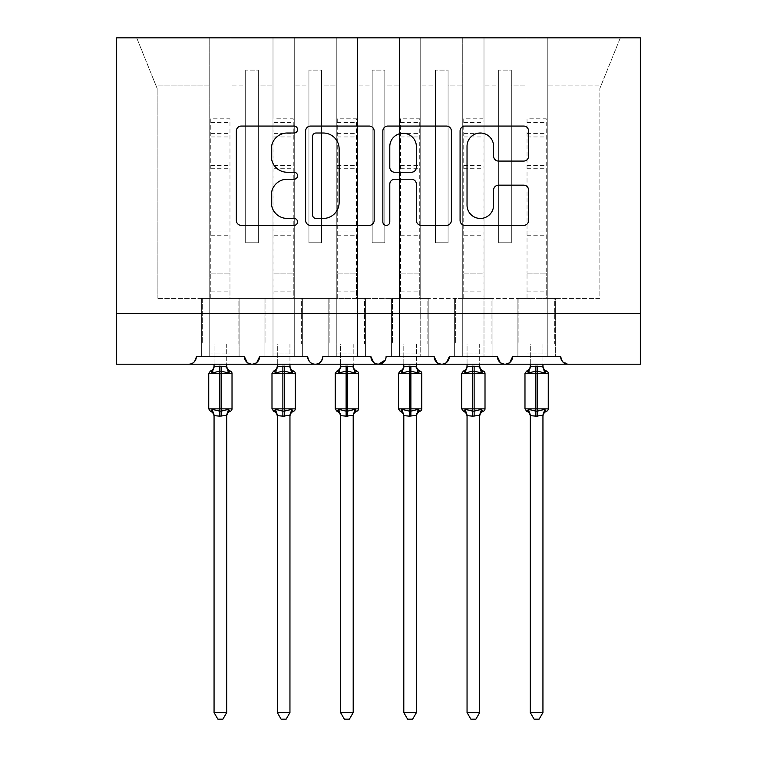 <?xml version="1.0" encoding="UTF-8"?>
<svg xmlns="http://www.w3.org/2000/svg" width="757" height="757" viewBox="0 0 757 757"><rect width="100%" height="100%" fill="white"/><g stroke="black" fill="none" stroke-linecap="round" stroke-linejoin="round"><path stroke-width="0.57" stroke-dasharray="3.79 2.84" d="M297.548 129.542A3.473 3.473 0 0 0 294.066 126.059L241.303 126.059A4.968 4.968 0 0 0 236.335 131.027L236.335 220.429A4.968 4.968 0 0 0 241.303 225.397L294.066 225.397A3.473 3.473 0 0 0 297.548 221.915A3.473 3.473 0 0 0 294.066 218.442L287.244 218.442A15.897 15.897 0 0 1 271.347 202.545L271.347 195.098A15.897 15.897 0 0 1 287.244 179.21L294.066 179.21A3.473 3.473 0 0 0 297.548 175.728A3.473 3.473 0 0 0 294.066 172.255L287.244 172.255A15.897 15.897 0 0 1 271.347 156.358L271.347 148.911A15.897 15.897 0 0 1 287.244 133.014L294.066 133.014A3.473 3.473 0 0 0 297.548 129.542M568.242 364.202L640.346 364.202L640.346 313.606L116.654 313.606L116.654 364.202L188.758 364.202A7.589 7.589 0 0 0 196.347 356.613L244.416 356.613L231.008 356.613L231.008 298.428L231.008 356.613L231.008 298.428L231.008 356.613L239.098 356.613L201.665 356.613L244.416 356.613A7.589 7.589 0 0 0 252.005 364.202A7.589 7.589 0 0 0 259.594 356.613L307.664 356.613A7.589 7.589 0 0 0 315.253 364.202A7.589 7.589 0 0 0 322.842 356.613L370.911 356.613A7.589 7.589 0 0 0 378.5 364.202A7.589 7.589 0 0 0 386.089 356.613L434.158 356.613A7.589 7.589 0 0 0 441.747 364.202A7.589 7.589 0 0 0 449.336 356.613L497.406 356.613A7.589 7.589 0 0 0 504.995 364.202A7.589 7.589 0 0 0 512.584 356.613L560.653 356.613L547.245 356.613L547.245 298.428L547.245 356.613L555.335 356.613L517.902 356.613L555.335 356.613L547.245 356.613L547.245 37.85L136.695 37.85L209.755 37.85L209.755 298.428L201.665 298.428L209.755 298.428L201.665 298.428L201.665 356.613L201.665 298.428L201.665 356.613L201.665 298.428L209.755 298.428L157.134 298.428L209.755 298.428L209.755 85.919L209.755 356.613L196.347 356.613L209.755 356.613L209.755 298.428L209.755 356.613L201.665 356.613L209.755 356.613L209.755 37.85L273.003 37.85L273.003 85.919L273.003 37.85L294.255 37.85L294.255 298.428L302.346 298.428L294.255 298.428L302.346 298.428L302.346 356.613L302.346 298.428L302.346 356.613L302.346 298.428L273.003 298.428L273.003 37.85L273.003 298.428L231.008 298.428L231.008 37.85L231.008 298.428L273.003 298.428L273.003 85.919L273.003 356.613L259.594 356.613L273.003 356.613L273.003 298.428L273.003 356.613L273.003 298.428L294.255 298.428L294.255 37.85L336.25 37.85L336.25 85.919L336.25 37.85L357.503 37.85L357.503 298.428L365.593 298.428L357.503 298.428L365.593 298.428L365.593 356.613L365.593 298.428L365.593 356.613L365.593 298.428L336.25 298.428L336.25 37.85L336.25 298.428L294.255 298.428L294.255 356.613L294.255 353.074L294.255 356.613L302.346 356.613L264.912 356.613L264.912 298.428L264.912 356.613L264.912 298.428L264.912 356.613L302.346 356.613L294.255 356.613L294.255 37.85L294.255 353.074L294.255 298.428L336.25 298.428L336.25 85.919L336.25 356.613L322.842 356.613L336.25 356.613L336.25 298.428L336.25 356.613L336.25 298.428L357.503 298.428L357.503 37.85L399.497 37.85L399.497 85.919L399.497 37.85L420.75 37.85L420.75 298.428L428.841 298.428L420.75 298.428L428.841 298.428L428.841 356.613L428.841 298.428L428.841 356.613L428.841 298.428L399.497 298.428L399.497 37.85L399.497 298.428L357.503 298.428L357.503 356.613L357.503 353.074L357.503 356.613L365.593 356.613L328.16 356.613L328.16 298.428L328.16 356.613L328.16 298.428L328.16 356.613L365.593 356.613L357.503 356.613L357.503 37.85L357.503 353.074L357.503 298.428L399.497 298.428L399.497 85.919L399.497 356.613L386.089 356.613L399.497 356.613L399.497 298.428L399.497 356.613L399.497 298.428L420.75 298.428L420.75 37.85L462.745 37.85L462.745 85.919L462.745 37.85L483.997 37.85L483.997 298.428L492.088 298.428L483.997 298.428L492.088 298.428L492.088 356.613L492.088 298.428L492.088 356.613L492.088 298.428L462.745 298.428L462.745 37.85L462.745 298.428L420.75 298.428L420.75 356.613L420.75 353.074L420.75 356.613L428.841 356.613L391.407 356.613L391.407 298.428L391.407 356.613L391.407 298.428L391.407 356.613L428.841 356.613L420.75 356.613L420.75 37.85L420.75 353.074L420.75 298.428L462.745 298.428L462.745 85.919L462.745 356.613L449.336 356.613L462.745 356.613L462.745 298.428L462.745 356.613L462.745 298.428L483.997 298.428L483.997 37.85L525.992 37.85L525.992 298.428L517.902 298.428L525.992 298.428L517.902 298.428L517.902 356.613L517.902 298.428L517.902 356.613L517.902 298.428L525.992 298.428L483.997 298.428L483.997 356.613L483.997 353.074L483.997 356.613L492.088 356.613L454.654 356.613L454.654 298.428L454.654 356.613L454.654 298.428L454.654 356.613L492.088 356.613L483.997 356.613L483.997 37.85L483.997 353.074L483.997 298.428L525.992 298.428L525.992 356.613L525.992 298.428L525.992 356.613L512.584 356.613L525.992 356.613L525.992 37.85L525.992 298.428L525.992 37.85L547.245 37.85L547.245 356.613L560.653 356.613A7.589 7.589 0 0 0 568.242 364.202L562.063 361.023M547.245 298.428L547.245 37.85L547.245 298.428L599.866 298.428L599.866 88.446L600.888 85.919L547.245 85.919L600.888 85.919L599.866 88.446L599.866 298.428L525.992 298.428L555.335 298.428L555.335 356.613L555.335 298.428L547.245 298.428L555.335 298.428L555.335 356.613L555.335 298.428L547.245 298.428M509.811 362.48L504.995 364.202L500.178 362.48M446.564 362.48L441.747 364.202L436.931 362.48M385.266 360.048L386.089 356.613C385.058 361.818 382.531 364.354 378.5 364.202L373.684 362.48M322.842 356.613C321.81 361.818 319.284 364.354 315.253 364.202C311.222 364.354 308.695 361.818 307.664 356.613M256.822 362.48L252.005 364.202L247.189 362.48M231.008 298.428L231.008 37.85L231.008 298.428L209.755 298.428L239.098 298.428L239.098 356.613L239.098 298.428L231.008 298.428L239.098 298.428L239.098 356.613L239.098 298.428L231.008 298.428M640.346 313.606L116.654 313.606L116.654 37.85L640.346 37.85L640.346 313.606L116.654 313.606M620.305 37.85L547.245 37.85L620.305 37.85L600.888 85.919L620.305 37.85M511.316 242.77L498.674 242.77L498.674 85.919L483.997 85.919L498.674 85.919L498.674 70.108L498.674 242.77L511.316 242.77L511.316 70.108L498.674 70.108L511.316 70.108L511.316 85.919L525.992 85.919L511.316 85.919L511.316 242.77L498.674 242.77L498.674 70.108L498.674 242.77L511.316 242.77L511.316 70.108L511.316 242.77M448.068 242.77L435.426 242.77L435.426 85.919L420.75 85.919L435.426 85.919L435.426 70.108L435.426 242.77L448.068 242.77L448.068 70.108L435.426 70.108L448.068 70.108L448.068 85.919L462.745 85.919L448.068 85.919L448.068 242.77L435.426 242.77L435.426 70.108L435.426 242.77L448.068 242.77L448.068 70.108L448.068 242.77M384.821 242.77L372.179 242.77L372.179 85.919L357.503 85.919L372.179 85.919L372.179 70.108L372.179 242.77L384.821 242.77L384.821 70.108L372.179 70.108L384.821 70.108L384.821 85.919L399.497 85.919L384.821 85.919L384.821 242.77L372.179 242.77L372.179 70.108L372.179 242.77L384.821 242.77L384.821 70.108L384.821 242.77M321.574 242.77L308.932 242.77L308.932 85.919L294.255 85.919L308.932 85.919L308.932 70.108L308.932 242.77L321.574 242.77L321.574 70.108L308.932 70.108L321.574 70.108L321.574 85.919L336.25 85.919L321.574 85.919L321.574 242.77L308.932 242.77L308.932 70.108L308.932 242.77L321.574 242.77L321.574 70.108L321.574 242.77M258.326 242.77L245.684 242.77L245.684 85.919L231.008 85.919L245.684 85.919L245.684 70.108L245.684 242.77L258.326 242.77L258.326 70.108L245.684 70.108L258.326 70.108L258.326 85.919L273.003 85.919L258.326 85.919L258.326 242.77L245.684 242.77L245.684 70.108L245.684 242.77L258.326 242.77L258.326 70.108L258.326 242.77M157.134 298.428L157.134 88.446L156.112 85.919L157.134 88.446L157.134 298.428M209.755 85.919L156.112 85.919L136.695 37.85L156.112 85.919L209.755 85.919M374.157 220.429L374.157 131.027A4.968 4.968 0 0 0 369.189 126.059L310.578 126.059A4.968 4.968 0 0 0 305.62 131.027L305.62 220.429A4.968 4.968 0 0 0 310.578 225.397L369.189 225.397A4.968 4.968 0 0 0 374.157 220.429M316.048 133.014A3.473 3.473 0 0 0 312.565 136.497L312.565 214.969A3.473 3.473 0 0 0 316.048 218.442L323.248 218.442A15.897 15.897 0 0 0 339.136 202.545L339.136 148.911A15.897 15.897 0 0 0 323.248 133.014L316.048 133.014M387.811 126.059L446.422 126.059A4.968 4.968 0 0 1 451.38 131.027L451.38 220.429A4.968 4.968 0 0 1 446.422 225.397L421.337 225.397A4.968 4.968 0 0 1 416.369 220.429L416.369 184.169A4.968 4.968 0 0 0 411.401 179.21L394.766 179.21A4.968 4.968 0 0 0 389.798 184.169L389.798 221.915A3.473 3.473 0 0 1 386.325 225.397A3.473 3.473 0 0 1 382.843 221.915L382.843 131.027A4.968 4.968 0 0 1 387.811 126.059M416.369 146.555A13.285 13.285 0 0 0 403.084 133.27A13.285 13.285 0 0 0 389.798 146.555L389.798 167.288A4.968 4.968 0 0 0 394.766 172.255L411.401 172.255A4.968 4.968 0 0 0 416.369 167.288L416.369 146.555M498.57 161.08L523.645 161.08A4.968 4.968 0 0 0 528.613 156.112L528.613 131.027A4.968 4.968 0 0 0 523.645 126.059L465.044 126.059A4.968 4.968 0 0 0 460.076 131.027L460.076 220.429A4.968 4.968 0 0 0 465.044 225.397L523.645 225.397A4.968 4.968 0 0 0 528.613 220.429L528.613 190.13A4.968 4.968 0 0 0 523.645 185.162L498.57 185.162A4.968 4.968 0 0 0 493.602 190.13L493.602 205.156A13.285 13.285 0 0 1 480.317 218.442A13.285 13.285 0 0 1 467.031 205.156L467.031 146.3A13.285 13.285 0 0 1 480.317 133.014A13.285 13.285 0 0 1 493.602 146.3L493.602 156.112A4.968 4.968 0 0 0 498.57 161.08M214.061 364.202L214.061 343.971L202.668 343.971L202.668 298.428L210.768 298.428L202.668 298.428L202.668 343.971L214.061 343.971L214.061 366.643A5.564 5.308 180 0 1 211.137 371.318L212.225 372.946L219.625 371.167L228.538 372.946L230.355 371.062M229.626 410.985L228.538 409.357L221.139 411.136L212.225 409.357L211.137 410.985A5.564 5.308 -0 0 1 214.061 415.65L219.625 416.142L226.703 415.621A5.564 5.308 -0 0 1 229.626 410.985M228.538 372.946L226.712 366.908L226.703 343.971L238.095 343.971L238.095 298.428L229.996 298.428L238.095 298.428L238.095 343.971L226.703 343.971L226.703 364.202M214.061 415.621L214.061 712.574L226.703 712.574L226.703 415.621M214.061 366.643L219.625 366.161L219.625 373.438L232.02 373.438M210.768 298.428L210.768 273.126L210.768 298.428L229.996 298.428L229.996 273.126L229.996 298.428M226.703 366.643L226.703 366.643A5.564 5.308 180 0 0 229.626 371.318M226.712 366.908L219.625 366.161M212.963 370.788L212.225 372.946M228.538 409.357L226.712 415.394M212.225 409.357L214.051 415.394M214.061 712.574L217.855 719.15L222.908 719.15L226.703 712.574M210.768 118.811L210.768 273.126L210.768 118.811L229.996 118.811L229.996 273.126L229.996 118.811M210.768 122.35L229.996 122.35M277.308 364.202L277.308 343.971L265.915 343.971L265.915 298.428L274.015 298.428L265.915 298.428L265.915 343.971L277.308 343.971L277.308 366.643A5.564 5.308 180 0 1 274.384 371.318L275.472 372.946L282.872 371.167L291.786 372.946L293.602 371.062M292.874 410.985L291.786 409.357L284.386 411.136L275.472 409.357L274.384 410.985A5.564 5.308 -0 0 1 277.308 415.65L282.872 416.142L289.95 415.621A5.564 5.308 -0 0 1 292.874 410.985M291.786 372.946L289.959 366.908L289.95 343.971L301.343 343.971L301.343 298.428L293.243 298.428L301.343 298.428L301.343 343.971L289.95 343.971L289.95 364.202M277.308 415.621L277.308 712.574L289.95 712.574L289.95 415.621M277.308 366.643L282.872 366.161L282.872 373.438L295.268 373.438M274.015 298.428L274.015 273.126L274.015 298.428L293.243 298.428L293.243 273.126L293.243 298.428M289.95 366.643L289.95 366.643A5.564 5.308 180 0 0 292.874 371.318M289.959 366.908L282.872 366.161M276.21 370.788L275.472 372.946M291.786 409.357L289.959 415.394M275.472 409.357L277.299 415.394M277.308 712.574L281.102 719.15L286.155 719.15L289.95 712.574M274.015 118.811L274.015 273.126L274.015 118.811L293.243 118.811L293.243 273.126L293.243 118.811M274.015 122.35L293.243 122.35M340.555 364.202L340.555 343.971L329.163 343.971L329.163 298.428L337.262 298.428L329.163 298.428L329.163 343.971L340.555 343.971L340.555 366.643A5.564 5.308 180 0 1 337.631 371.318L338.72 372.946L346.119 371.167L355.033 372.946L356.85 371.062M356.121 410.985L355.033 409.357L347.633 411.136L338.72 409.357L337.631 410.985A5.564 5.308 -0 0 1 340.555 415.65L346.119 416.142L353.197 415.621A5.564 5.308 -0 0 1 356.121 410.985M355.033 372.946L353.207 366.908L353.197 343.971L364.59 343.971L364.59 298.428L356.49 298.428L364.59 298.428L364.59 343.971L353.197 343.971L353.197 364.202M340.555 415.621L340.555 712.574L353.197 712.574L353.197 415.621M340.555 366.643L346.119 366.161L346.119 373.438L358.515 373.438M337.262 298.428L337.262 273.126L337.262 298.428L356.49 298.428L356.49 273.126L356.49 298.428M353.197 366.643L353.197 366.643A5.564 5.308 180 0 0 356.121 371.318M353.207 366.908L346.119 366.161M339.458 370.788L338.72 372.946M355.033 409.357L353.207 415.394M338.72 409.357L340.546 415.394M340.555 712.574L344.35 719.15L349.403 719.15L353.197 712.574M337.262 118.811L337.262 273.126L337.262 118.811L356.49 118.811L356.49 273.126L356.49 118.811M337.262 122.35L356.49 122.35M403.803 364.202L403.803 343.971L392.41 343.971L392.41 298.428L400.51 298.428L392.41 298.428L392.41 343.971L403.803 343.971L403.803 366.643A5.564 5.308 180 0 1 400.879 371.318L401.967 372.946L409.367 371.167L418.28 372.946L420.097 371.062M419.369 410.985L418.28 409.357L410.881 411.136L401.967 409.357L400.879 410.985A5.564 5.308 -0 0 1 403.803 415.65L409.367 416.142L416.445 415.621A5.564 5.308 -0 0 1 419.369 410.985M418.28 372.946L416.454 366.908L416.445 343.971L427.837 343.971L427.837 298.428L419.738 298.428L427.837 298.428L427.837 343.971L416.445 343.971L416.445 364.202M403.803 415.621L403.803 712.574L416.445 712.574L416.445 415.621M403.803 366.643L409.367 366.161L409.367 373.438L421.763 373.438M400.51 298.428L400.51 273.126L400.51 298.428L419.738 298.428L419.738 273.126L419.738 298.428M416.445 366.643L416.445 366.643A5.564 5.308 180 0 0 419.369 371.318M416.454 366.908L409.367 366.161M402.705 370.788L401.967 372.946M418.28 409.357L416.454 415.394M401.967 409.357L403.793 415.394M403.803 712.574L407.597 719.15L412.65 719.15L416.445 712.574M400.51 118.811L400.51 273.126L400.51 118.811L419.738 118.811L419.738 273.126L419.738 118.811M400.51 122.35L419.738 122.35M467.05 364.202L467.05 343.971L455.657 343.971L455.657 298.428L463.757 298.428L455.657 298.428L455.657 343.971L467.05 343.971L467.05 366.643A5.564 5.308 180 0 1 464.126 371.318L465.214 372.946L472.614 371.167L481.528 372.946L483.345 371.062M482.616 410.985L481.528 409.357L474.128 411.136L465.214 409.357L464.126 410.985A5.564 5.308 -0 0 1 467.05 415.65L472.614 416.142L479.692 415.621A5.564 5.308 -0 0 1 482.616 410.985M481.528 372.946L479.701 366.908L479.692 343.971L491.085 343.971L491.085 298.428L482.985 298.428L491.085 298.428L491.085 343.971L479.692 343.971L479.692 364.202M467.05 415.621L467.05 712.574L479.692 712.574L479.692 415.621M467.05 366.643L472.614 366.161L472.614 373.438L485.01 373.438M463.757 298.428L463.757 273.126L463.757 298.428L482.985 298.428L482.985 273.126L482.985 298.428M479.692 366.643L479.692 366.643A5.564 5.308 180 0 0 482.616 371.318M479.701 366.908L472.614 366.161M465.952 370.788L465.214 372.946M481.528 409.357L479.701 415.394M465.214 409.357L467.041 415.394M467.05 712.574L470.845 719.15L475.898 719.15L479.692 712.574M463.757 118.811L463.757 273.126L463.757 118.811L482.985 118.811L482.985 273.126L482.985 118.811M463.757 122.35L482.985 122.35M530.297 364.202L530.297 343.971L518.905 343.971L518.905 298.428L527.004 298.428L518.905 298.428L518.905 343.971L530.297 343.971L530.297 366.643A5.564 5.308 180 0 1 527.374 371.318L528.462 372.946L535.861 371.167L544.775 372.946L546.592 371.062M545.863 410.985L544.775 409.357L537.375 411.136L528.462 409.357L527.374 410.985A5.564 5.308 -0 0 1 530.297 415.65L535.861 416.142L542.939 415.621A5.564 5.308 -0 0 1 545.863 410.985M544.775 372.946L542.949 366.908L542.939 343.971L554.332 343.971L554.332 298.428L546.232 298.428L554.332 298.428L554.332 343.971L542.939 343.971L542.939 364.202M530.297 415.621L530.297 712.574L542.939 712.574L542.939 415.621M530.297 366.643L535.861 366.161L535.861 373.438L548.257 373.438M527.004 298.428L527.004 273.126L527.004 298.428L546.232 298.428L546.232 273.126L546.232 298.428M542.939 366.643L542.939 366.643A5.564 5.308 180 0 0 545.863 371.318M542.949 366.908L535.861 366.161M529.2 370.788L528.462 372.946M544.775 409.357L542.949 415.394M528.462 409.357L530.288 415.394M530.297 712.574L534.092 719.15L539.145 719.15L542.939 712.574M527.004 118.811L527.004 273.126L527.004 118.811L546.232 118.811L546.232 273.126L546.232 118.811M527.004 122.35L546.232 122.35M209.755 353.074L231.008 353.074L209.755 353.074M273.003 353.074L294.255 353.074L273.003 353.074M336.25 353.074L357.503 353.074L336.25 353.074M399.497 353.074L420.75 353.074L399.497 353.074M462.745 353.074L483.997 353.074L462.745 353.074M525.992 353.074L547.245 353.074L525.992 353.074M221.139 366.161L221.139 416.142M232.02 408.856L208.743 408.856M208.743 373.438L219.625 373.438L219.625 416.142M210.768 273.126L229.996 273.126L210.768 273.126M210.768 291.852L229.996 291.852M210.768 235.219L229.996 235.219M210.768 168.726L229.996 168.726M210.768 133.393L229.996 133.393M210.768 136.941L229.996 136.941M210.768 165.433L229.996 165.433M210.768 231.926L229.996 231.926M284.386 366.161L284.386 416.142M295.268 408.856L271.99 408.856M271.99 373.438L282.872 373.438L282.872 416.142M274.015 273.126L293.243 273.126L274.015 273.126M274.015 291.852L293.243 291.852M274.015 235.219L293.243 235.219M274.015 168.726L293.243 168.726M274.015 133.393L293.243 133.393M274.015 136.941L293.243 136.941M274.015 165.433L293.243 165.433M274.015 231.926L293.243 231.926M347.633 366.161L347.633 416.142M358.515 408.856L335.237 408.856M335.237 373.438L346.119 373.438L346.119 416.142M337.262 273.126L356.49 273.126L337.262 273.126M337.262 291.852L356.49 291.852M337.262 235.219L356.49 235.219M337.262 168.726L356.49 168.726M337.262 133.393L356.49 133.393M337.262 136.941L356.49 136.941M337.262 165.433L356.49 165.433M337.262 231.926L356.49 231.926M410.881 366.161L410.881 416.142M421.763 408.856L398.485 408.856M398.485 373.438L409.367 373.438L409.367 416.142M400.51 273.126L419.738 273.126L400.51 273.126M400.51 291.852L419.738 291.852M400.51 235.219L419.738 235.219M400.51 168.726L419.738 168.726M400.51 133.393L419.738 133.393M400.51 136.941L419.738 136.941M400.51 165.433L419.738 165.433M400.51 231.926L419.738 231.926M474.128 366.161L474.128 416.142M485.01 408.856L461.732 408.856M461.732 373.438L472.614 373.438L472.614 416.142M463.757 273.126L482.985 273.126L463.757 273.126M463.757 291.852L482.985 291.852M463.757 235.219L482.985 235.219M463.757 168.726L482.985 168.726M463.757 133.393L482.985 133.393M463.757 136.941L482.985 136.941M463.757 165.433L482.985 165.433M463.757 231.926L482.985 231.926M537.375 366.161L537.375 416.142M548.257 408.856L524.98 408.856M524.98 373.438L535.861 373.438L535.861 416.142M527.004 273.126L546.232 273.126L527.004 273.126M527.004 291.852L546.232 291.852M527.004 235.219L546.232 235.219M527.004 168.726L546.232 168.726M527.004 133.393L546.232 133.393M527.004 136.941L546.232 136.941M527.004 165.433L546.232 165.433M527.004 231.926L546.232 231.926"/><path stroke-width="1.14" d="M297.548 129.542A3.473 3.473 0 0 0 294.066 126.059L241.303 126.059A4.968 4.968 0 0 0 236.335 131.027L236.335 220.429A4.968 4.968 0 0 0 241.303 225.397L294.066 225.397A3.473 3.473 0 0 0 297.548 221.915A3.473 3.473 0 0 0 294.066 218.442L287.244 218.442A15.897 15.897 0 0 1 271.347 202.545L271.347 195.098A15.897 15.897 0 0 1 287.244 179.21L294.066 179.21A3.473 3.473 0 0 0 297.548 175.728A3.473 3.473 0 0 0 294.066 172.255L287.244 172.255A15.897 15.897 0 0 1 271.347 156.358L271.347 148.911A15.897 15.897 0 0 1 287.244 133.014L294.066 133.014A3.473 3.473 0 0 0 297.548 129.542M523.645 161.08A4.968 4.968 0 0 0 528.613 156.112L528.613 131.027A4.968 4.968 0 0 0 523.645 126.059L465.044 126.059A4.968 4.968 0 0 0 460.076 131.027L460.076 220.429A4.968 4.968 0 0 0 465.044 225.397L523.645 225.397A4.968 4.968 0 0 0 528.613 220.429L528.613 190.13A4.968 4.968 0 0 0 523.645 185.162L498.57 185.162A4.968 4.968 0 0 0 493.602 190.13L493.602 205.156A13.285 13.285 0 0 1 480.317 218.442A13.285 13.285 0 0 1 467.031 205.156L467.031 146.3A13.285 13.285 0 0 1 480.317 133.014A13.285 13.285 0 0 1 493.602 146.3L493.602 156.112A4.968 4.968 0 0 0 498.57 161.08L523.645 161.08M116.654 313.606L640.346 313.606L640.346 37.85L116.654 37.85L116.654 364.202L188.758 364.202C192.78 364.354 195.315 361.818 196.347 356.613L244.416 356.613L247.189 362.48M374.157 131.027A4.968 4.968 0 0 0 369.189 126.059L310.578 126.059A4.968 4.968 0 0 0 305.62 131.027L305.62 220.429A4.968 4.968 0 0 0 310.578 225.397L369.189 225.397A4.968 4.968 0 0 0 374.157 220.429L374.157 131.027M387.811 126.059L446.422 126.059A4.968 4.968 0 0 1 451.38 131.027L451.38 220.429A4.968 4.968 0 0 1 446.422 225.397L421.337 225.397A4.968 4.968 0 0 1 416.369 220.429L416.369 184.169A4.968 4.968 0 0 0 411.401 179.21L394.766 179.21A4.968 4.968 0 0 0 389.798 184.169L389.798 221.915A3.473 3.473 0 0 1 386.325 225.397A3.473 3.473 0 0 1 382.843 221.915L382.843 131.027A4.968 4.968 0 0 1 387.811 126.059M188.758 364.202C192.789 364.354 195.315 361.818 196.347 356.613A7.589 7.589 0 0 1 188.758 364.202L252.005 364.202C247.984 364.354 245.448 361.818 244.416 356.613A7.589 7.589 0 0 0 252.005 364.202A7.589 7.589 0 0 0 259.594 356.613L307.664 356.613A7.589 7.589 0 0 0 315.253 364.202A7.589 7.589 0 0 0 322.842 356.613L370.911 356.613A7.589 7.589 0 0 0 378.5 364.202A7.589 7.589 0 0 0 386.089 356.613L434.158 356.613A7.589 7.589 0 0 0 441.747 364.202A7.589 7.589 0 0 0 449.336 356.613L497.406 356.613A7.589 7.589 0 0 0 504.995 364.202A7.589 7.589 0 0 0 512.584 356.613L560.653 356.613L562.063 361.023M256.822 362.48L259.594 356.613C258.563 361.818 256.027 364.354 252.005 364.202L504.995 364.202C509.016 364.354 511.552 361.818 512.584 356.613L509.811 362.48M640.346 313.606L640.346 364.202L568.242 364.202C564.22 364.354 561.685 361.818 560.653 356.613A7.589 7.589 0 0 0 568.242 364.202L504.995 364.202C500.973 364.354 498.437 361.818 497.406 356.613L500.178 362.48M436.931 362.48L434.158 356.613C435.19 361.818 437.726 364.354 441.747 364.202C445.769 364.354 448.305 361.818 449.336 356.613L446.564 362.48M385.266 360.048L378.5 364.202C374.478 364.354 371.942 361.818 370.911 356.613L373.684 362.48M307.664 356.613C308.695 361.818 311.231 364.354 315.253 364.202C319.274 364.354 321.81 361.818 322.842 356.613M316.048 133.014A3.473 3.473 0 0 0 312.565 136.497L312.565 214.969A3.473 3.473 0 0 0 316.048 218.442L323.248 218.442A15.897 15.897 0 0 0 339.136 202.545L339.136 148.911A15.897 15.897 0 0 0 323.248 133.014L316.048 133.014M416.369 146.555A13.285 13.285 0 0 0 403.084 133.27A13.285 13.285 0 0 0 389.798 146.555L389.798 167.288A4.968 4.968 0 0 0 394.766 172.255L411.401 172.255A4.968 4.968 0 0 0 416.369 167.288L416.369 146.555M214.061 712.574L226.703 712.574L222.908 719.15L217.855 719.15L214.061 712.574L214.061 415.621A5.564 5.308 180 0 0 211.137 410.985L212.225 409.357L219.625 411.136L219.625 408.856L221.139 408.856L221.139 371.167L228.538 372.946L230.355 371.062A2.526 2.526 0 0 1 232.02 373.438L208.743 373.438L208.743 408.856L219.625 408.856L219.625 371.167L212.225 372.946L211.137 371.318A5.564 5.308 -0 0 0 214.061 366.643L214.061 366.643M226.703 712.574L226.712 415.394L219.625 416.142L219.625 411.136L221.139 411.136L221.139 408.856L232.02 408.856A2.526 2.526 0 0 1 230.355 411.231L229.626 410.985L230.355 411.231C228.056 412.224 226.845 413.965 226.703 416.464M219.625 416.142L214.061 415.621M214.061 364.202L214.051 366.908L219.625 366.161L226.712 366.908L226.703 364.202M221.139 416.142L221.139 411.136L228.538 409.357L229.626 410.985A5.564 5.308 180 0 0 226.703 415.65M212.225 372.946L212.963 370.788M228.538 372.946L226.712 366.908M226.712 415.394L228.538 409.357M214.051 415.394L212.225 409.357M277.308 712.574L289.95 712.574L286.155 719.15L281.102 719.15L277.308 712.574L277.308 415.621A5.564 5.308 180 0 0 274.384 410.985L275.472 409.357L282.872 411.136L282.872 408.856L284.386 408.856L284.386 371.167L291.786 372.946L293.602 371.062A2.526 2.526 0 0 1 295.268 373.438L271.99 373.438L271.99 408.856L282.872 408.856L282.872 371.167L275.472 372.946L274.384 371.318A5.564 5.308 -0 0 0 277.308 366.643L277.308 366.643M289.95 712.574L289.959 415.394L282.872 416.142L282.872 411.136L284.386 411.136L284.386 408.856L295.268 408.856A2.526 2.526 0 0 1 293.602 411.231L292.874 410.985L293.602 411.231C291.303 412.224 290.092 413.965 289.95 416.464M282.872 416.142L277.308 415.621M277.308 364.202L277.299 366.908L282.872 366.161L289.959 366.908L289.95 364.202M284.386 416.142L284.386 411.136L291.786 409.357L292.874 410.985A5.564 5.308 180 0 0 289.95 415.65M275.472 372.946L276.21 370.788M291.786 372.946L289.959 366.908M289.959 415.394L291.786 409.357M277.299 415.394L275.472 409.357M340.555 712.574L353.197 712.574L349.403 719.15L344.35 719.15L340.555 712.574L340.555 415.621A5.564 5.308 180 0 0 337.631 410.985L338.72 409.357L346.119 411.136L346.119 408.856L347.633 408.856L347.633 371.167L355.033 372.946L356.85 371.062A2.526 2.526 0 0 1 358.515 373.438L335.237 373.438L335.237 408.856L346.119 408.856L346.119 371.167L338.72 372.946L337.631 371.318A5.564 5.308 -0 0 0 340.555 366.643L340.555 366.643M353.197 712.574L353.207 415.394L346.119 416.142L346.119 411.136L347.633 411.136L347.633 408.856L358.515 408.856A2.526 2.526 0 0 1 356.85 411.231L356.121 410.985L356.85 411.231C354.55 412.224 353.339 413.965 353.197 416.464M346.119 416.142L340.555 415.621M340.555 364.202L340.546 366.908L346.119 366.161L353.207 366.908L353.197 364.202M347.633 416.142L347.633 411.136L355.033 409.357L356.121 410.985A5.564 5.308 180 0 0 353.197 415.65M338.72 372.946L339.458 370.788M355.033 372.946L353.207 366.908M353.207 415.394L355.033 409.357M340.546 415.394L338.72 409.357M403.803 712.574L416.445 712.574L412.65 719.15L407.597 719.15L403.803 712.574L403.803 415.621A5.564 5.308 180 0 0 400.879 410.985L401.967 409.357L409.367 411.136L409.367 408.856L410.881 408.856L410.881 371.167L418.28 372.946L420.097 371.062A2.526 2.526 0 0 1 421.763 373.438L398.485 373.438L398.485 408.856L409.367 408.856L409.367 371.167L401.967 372.946L400.879 371.318A5.564 5.308 -0 0 0 403.803 366.643L403.803 366.643M416.445 712.574L416.454 415.394L409.367 416.142L409.367 411.136L410.881 411.136L410.881 408.856L421.763 408.856A2.526 2.526 0 0 1 420.097 411.231L419.369 410.985L420.097 411.231C417.798 412.224 416.587 413.965 416.445 416.464M409.367 416.142L403.803 415.621M403.803 364.202L403.793 366.908L409.367 366.161L416.454 366.908L416.445 364.202M410.881 416.142L410.881 411.136L418.28 409.357L419.369 410.985A5.564 5.308 180 0 0 416.445 415.65M401.967 372.946L402.705 370.788M418.28 372.946L416.454 366.908M416.454 415.394L418.28 409.357M403.793 415.394L401.967 409.357M467.05 712.574L479.692 712.574L475.898 719.15L470.845 719.15L467.05 712.574L467.05 415.621A5.564 5.308 180 0 0 464.126 410.985L465.214 409.357L472.614 411.136L472.614 408.856L474.128 408.856L474.128 371.167L481.528 372.946L483.345 371.062A2.526 2.526 0 0 1 485.01 373.438L461.732 373.438L461.732 408.856L472.614 408.856L472.614 371.167L465.214 372.946L464.126 371.318A5.564 5.308 -0 0 0 467.05 366.643L467.05 366.643M479.692 712.574L479.701 415.394L472.614 416.142L472.614 411.136L474.128 411.136L474.128 408.856L485.01 408.856A2.526 2.526 0 0 1 483.345 411.231L482.616 410.985L483.345 411.231C481.045 412.224 479.834 413.965 479.692 416.464M472.614 416.142L467.05 415.621M467.05 364.202L467.041 366.908L472.614 366.161L479.701 366.908L479.692 364.202M474.128 416.142L474.128 411.136L481.528 409.357L482.616 410.985A5.564 5.308 180 0 0 479.692 415.65M465.214 372.946L465.952 370.788M481.528 372.946L479.701 366.908M479.701 415.394L481.528 409.357M467.041 415.394L465.214 409.357M530.297 712.574L542.939 712.574L539.145 719.15L534.092 719.15L530.297 712.574L530.297 415.621A5.564 5.308 180 0 0 527.374 410.985L528.462 409.357L535.861 411.136L535.861 408.856L537.375 408.856L537.375 371.167L544.775 372.946L546.592 371.062A2.526 2.526 0 0 1 548.257 373.438L524.98 373.438L524.98 408.856L535.861 408.856L535.861 371.167L528.462 372.946L527.374 371.318A5.564 5.308 -0 0 0 530.297 366.643L530.297 366.643M542.939 712.574L542.949 415.394L535.861 416.142L535.861 411.136L537.375 411.136L537.375 408.856L548.257 408.856A2.526 2.526 0 0 1 546.592 411.231L545.863 410.985L546.592 411.231C544.292 412.224 543.081 413.965 542.939 416.464M535.861 416.142L530.297 415.621M530.297 364.202L530.288 366.908L535.861 366.161L542.949 366.908L542.939 364.202M537.375 416.142L537.375 411.136L544.775 409.357L545.863 410.985A5.564 5.308 180 0 0 542.939 415.65M528.462 372.946L529.2 370.788M544.775 372.946L542.949 366.908M542.949 415.394L544.775 409.357M530.288 415.394L528.462 409.357M221.139 366.161L221.139 371.167L219.625 371.167L219.625 366.161M229.626 371.318A5.564 5.308 -0 0 1 226.703 366.643M284.386 366.161L284.386 371.167L282.872 371.167L282.872 366.161M292.874 371.318A5.564 5.308 -0 0 1 289.95 366.643M347.633 366.161L347.633 371.167L346.119 371.167L346.119 366.161M356.121 371.318A5.564 5.308 -0 0 1 353.197 366.643M410.881 366.161L410.881 371.167L409.367 371.167L409.367 366.161M419.369 371.318A5.564 5.308 -0 0 1 416.445 366.643M474.128 366.161L474.128 371.167L472.614 371.167L472.614 366.161M482.616 371.318A5.564 5.308 -0 0 1 479.692 366.643M537.375 366.161L537.375 371.167L535.861 371.167L535.861 366.161M545.863 371.318A5.564 5.308 -0 0 1 542.939 366.643M232.02 408.856L232.02 373.438M214.061 416.464C213.919 413.965 212.708 412.224 210.408 411.231L208.743 408.856M214.061 365.839C213.919 368.337 212.708 370.078 210.408 371.062L208.743 373.438M230.355 371.062C228.056 370.078 226.845 368.337 226.703 365.839M295.268 408.856L295.268 373.438M277.308 416.464C277.166 413.965 275.955 412.224 273.656 411.231L271.99 408.856M277.308 365.839C277.166 368.337 275.955 370.078 273.656 371.062L271.99 373.438M293.602 371.062C291.303 370.078 290.092 368.337 289.95 365.839M358.515 408.856L358.515 373.438M340.555 416.464C340.413 413.965 339.202 412.224 336.903 411.231L335.237 408.856M340.555 365.839C340.413 368.337 339.202 370.078 336.903 371.062L335.237 373.438M356.85 371.062C354.55 370.078 353.339 368.337 353.197 365.839M421.763 408.856L421.763 373.438M403.803 416.464C403.661 413.965 402.45 412.224 400.15 411.231L398.485 408.856M403.803 365.839C403.661 368.337 402.45 370.078 400.15 371.062L398.485 373.438M420.097 371.062C417.798 370.078 416.587 368.337 416.445 365.839M485.01 408.856L485.01 373.438M467.05 416.464C466.908 413.965 465.697 412.224 463.398 411.231L461.732 408.856M467.05 365.839C466.908 368.337 465.697 370.078 463.398 371.062L461.732 373.438M483.345 371.062C481.045 370.078 479.834 368.337 479.692 365.839M548.257 408.856L548.257 373.438M530.297 416.464C530.155 413.965 528.944 412.224 526.645 411.231L524.98 408.856M530.297 365.839C530.155 368.337 528.944 370.078 526.645 371.062L524.98 373.438M546.592 371.062C544.292 370.078 543.081 368.337 542.939 365.839"/></g></svg>
